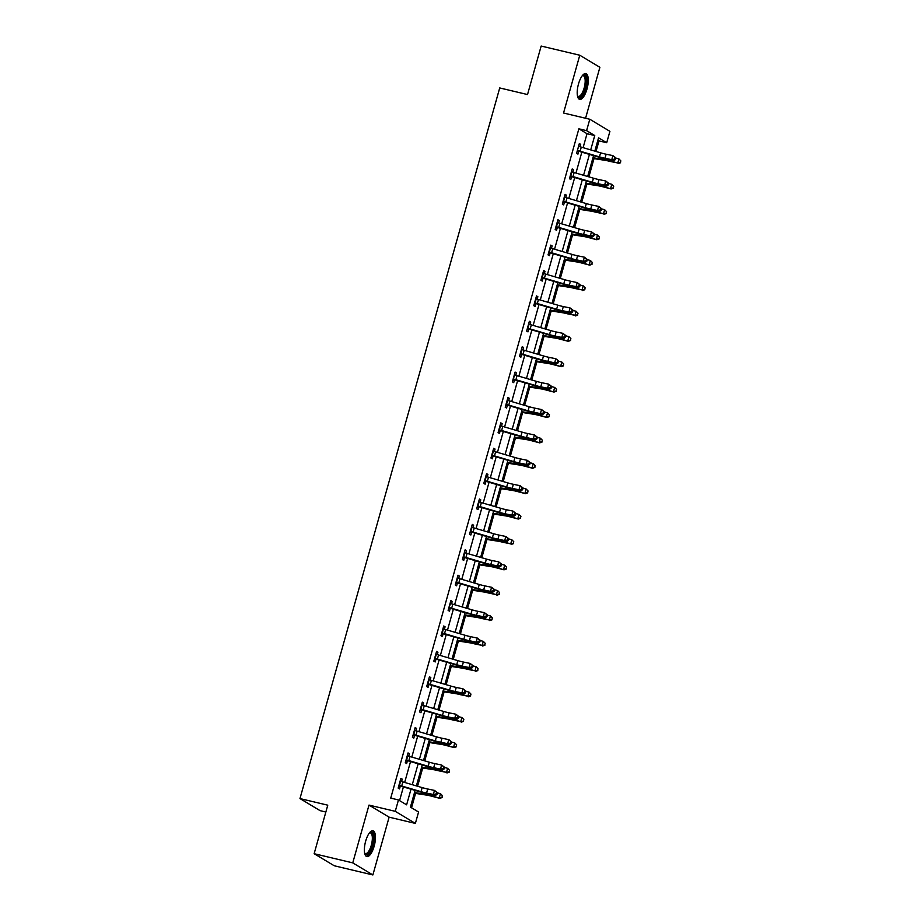 <?xml version="1.0" encoding="UTF-8"?>
<svg xmlns="http://www.w3.org/2000/svg" width="921" height="921" viewBox="0 0 921 921"><rect width="100%" height="100%" fill="white"/><g stroke="black" fill="none" stroke-linecap="round" stroke-linejoin="round"><path stroke-width="1.38" d="M374.145 846.226A13.262 4.743 103.4 0 0 372.97 830.777A13.262 4.743 103.4 0 0 365.672 841.138A13.262 4.743 103.4 0 0 366.846 856.588A13.262 4.743 103.4 0 0 374.145 846.226M586.988 89.038A13.262 4.743 103.4 0 0 585.814 73.599A13.262 4.743 103.4 0 0 578.503 83.949A13.262 4.743 103.4 0 0 579.677 99.399A13.262 4.743 103.4 0 0 586.988 89.038M415.118 790.402L410.421 807.118L418.583 812.023L415.371 823.409L395.259 811.332L398.459 799.946L406.61 804.839L411.008 789.193M389.123 817.169L368.999 805.092L352.755 862.873L314.142 853.698L334.265 865.775L372.878 874.95L389.123 817.169L415.371 823.409M325.861 812.023L320.094 810.653L299.97 798.576L499.723 87.944L527.526 94.552L541.157 46.05L579.781 55.225L563.537 113.018L589.797 119.258L609.909 131.335L606.709 142.72L598.546 137.828L594.816 151.113M585.572 118.256L599.893 67.302L579.781 55.225M596.014 151.458L598.984 140.89L606.709 142.72M411.526 807.786L415.578 793.395M417.581 786.246L422.716 767.999M424.719 760.861L429.854 742.614M431.857 735.465L436.98 717.217M438.995 710.079L444.118 691.821M446.132 684.683L451.255 666.436M453.27 659.298L458.393 641.039M460.408 633.901L465.531 615.654M467.546 608.505L472.669 590.257M474.683 583.12L479.806 564.872M481.821 557.723L486.944 539.476M488.959 532.338L494.082 514.091M496.085 506.941L501.22 488.694M503.223 481.556L508.357 463.298M510.361 456.16L515.495 437.912M517.498 430.775L522.633 412.516M524.636 405.378L529.771 387.131M531.774 379.982L536.908 361.734M538.912 354.597L544.046 336.349M546.049 329.2L551.184 310.953M553.187 303.815L558.322 285.568M560.325 278.418L565.459 260.171M567.463 253.033L572.597 234.774M574.6 227.637L579.735 209.389M581.738 202.252L586.873 183.993M588.876 176.855L593.999 158.608M352.755 862.873L372.878 874.95M598.984 140.89L597.879 140.222M583.097 147.671L587.022 133.706L578.872 128.813L390.734 798.104L398.459 799.946M399.564 800.602L403.398 786.96M404.664 782.447L410.536 761.563M411.802 757.062L417.674 736.167M418.94 731.665L424.811 710.782M426.078 706.28L431.949 685.385M433.215 680.884L439.087 660M440.353 655.499L446.225 634.604M447.491 630.102L453.362 609.218M454.629 604.717L460.5 583.822M461.766 579.321L467.638 558.437M468.904 553.924L474.776 533.04M476.042 528.539L481.913 507.644M483.18 503.142L489.051 482.259M490.317 477.757L496.189 456.862M497.455 452.361L503.327 431.477M504.593 426.976L510.464 406.08M511.731 401.579L517.602 380.695M518.868 376.194L524.74 355.299M526.006 350.797L531.878 329.914M533.144 325.401L539.015 304.517M540.282 300.016L546.153 279.121M547.408 274.619L553.279 253.736M554.546 249.234L560.417 228.339M561.683 223.838L567.555 202.954M568.821 198.452L574.692 177.557M575.959 173.056L581.83 152.172M580.011 146.773L580.691 144.367L579.332 143.549L576.592 153.312L577.951 154.129L578.687 151.493M572.874 172.169L573.553 169.752L572.194 168.946L569.454 178.709L570.813 179.526L571.55 176.878M565.736 197.555L566.415 195.148L565.057 194.331L562.317 204.094L563.675 204.911L564.412 202.275M558.598 222.951L559.277 220.545L557.919 219.728L555.179 229.49L556.537 230.308L557.274 227.66M551.46 248.336L552.14 245.93L550.781 245.113L548.041 254.887L549.4 255.693L550.136 253.056M544.323 273.733L545.002 271.327L543.643 270.509L540.903 280.272L542.262 281.089L542.999 278.441M537.185 299.118L537.864 296.712L536.506 295.894L533.766 305.668L535.124 306.486L535.861 303.838M530.059 324.514L530.726 322.108L529.368 321.291L526.628 331.053L527.986 331.871L528.723 329.234M522.921 349.911L523.589 347.493L522.23 346.676L519.49 356.45L520.849 357.267L521.585 354.62M515.783 375.296L516.451 372.89L515.092 372.072L512.352 381.835L513.711 382.652L514.448 380.016M508.645 400.693L509.313 398.275L507.955 397.469L505.215 407.232L506.573 408.049L507.321 405.401M501.508 426.078L502.187 423.672L500.817 422.854L498.077 432.617L499.435 433.434L500.184 430.798M494.37 451.474L495.049 449.068L493.691 448.251L490.939 458.013L492.298 458.831L493.046 456.183M487.232 476.859L487.911 474.453L486.553 473.636L483.801 483.41L485.16 484.216L485.908 481.579M480.094 502.256L480.774 499.85L479.415 499.032L476.664 508.795L478.022 509.612L478.77 506.964M472.957 527.641L473.636 525.235L472.277 524.417L469.526 534.192L470.884 535.009L471.633 532.361M465.819 553.037L466.498 550.631L465.14 549.814L462.388 559.577L463.747 560.394L464.495 557.758M458.681 578.434L459.36 576.016L458.002 575.199L455.25 584.973L456.609 585.791L457.357 583.143M451.543 603.819L452.223 601.413L450.864 600.596L448.113 610.358L449.471 611.176L450.219 608.539M444.406 629.216L445.085 626.798L443.726 625.992L440.975 635.755L442.333 636.572L443.082 633.924M437.268 654.601L437.947 652.195L436.589 651.377L433.837 661.14L435.207 661.957L435.944 659.321M430.13 679.997L430.809 677.591L429.451 676.774L426.699 686.536L428.069 687.354L428.806 684.706M422.992 705.382L423.672 702.976L422.313 702.159L419.573 711.933L420.932 712.739L421.668 710.103M415.855 730.779L416.534 728.373L415.175 727.555L412.435 737.318L413.794 738.135L414.531 735.488M408.717 756.164L409.396 753.758L408.038 752.941L405.298 762.715L406.656 763.532L407.393 760.884M401.579 781.561L402.258 779.154L400.9 778.337L398.16 788.1L399.518 788.917L400.255 786.281M368.999 805.092L395.259 811.332M578.872 128.813L586.585 130.644L589.797 119.258M314.142 853.698L327.772 805.184L299.97 798.576M593.55 155.614L587.679 176.51M586.412 181.011L580.541 201.895M579.274 206.396L573.403 227.291M572.137 231.793L566.265 252.676M564.999 257.178L559.128 278.073M557.861 282.574L551.99 303.458M550.723 307.959L544.852 328.855M543.586 333.356L537.714 354.24M536.459 358.753L530.588 379.636M529.322 384.138L523.45 405.033M522.184 409.534L516.313 430.418M515.046 434.919L509.175 455.814M507.908 460.316L502.037 481.199M500.771 485.701L494.899 506.596M493.633 511.097L487.762 531.981M486.495 536.483L480.624 557.378M479.357 561.879L473.486 582.763M472.22 587.276L466.348 608.159M465.082 612.661L459.211 633.556M457.944 638.057L452.073 658.941M450.806 663.442L444.935 684.338M443.669 688.839L437.797 709.723M436.531 714.224L430.66 735.119M429.393 739.621L423.522 760.504M422.255 765.006L416.384 785.901M590.706 149.904L594.747 135.548L586.585 130.644M412.274 784.692L418.146 763.797M419.412 759.295L425.283 738.412M426.55 733.91L432.421 713.015M433.687 708.514L439.559 687.63M440.825 683.129L446.697 662.234M447.963 657.732L453.834 636.848M455.101 632.347L460.972 611.452M462.238 606.951L468.11 586.067M469.376 581.554L475.248 560.67M476.514 556.169L482.385 535.274M483.652 530.772L489.523 509.889M490.789 505.387L496.661 484.492M497.927 479.991L503.799 459.107M505.065 454.606L510.936 433.71M512.203 429.209L518.074 408.325M519.34 403.824L525.212 382.929M526.478 378.427L532.35 357.544M533.616 353.031L539.487 332.147M540.754 327.646L546.625 306.751M547.891 302.249L553.763 281.366M555.018 276.864L560.889 255.969M562.155 251.468L568.027 230.584M569.293 226.082L575.165 205.187M576.431 200.686L582.302 179.802M583.569 175.301L589.44 154.406M587.022 133.706L594.747 135.548M579.205 144.01L580.691 144.367M572.068 169.406L573.553 169.752M564.93 194.792L566.415 195.148M557.792 220.188L559.277 220.545M550.654 245.573L552.14 245.93M543.517 270.97L545.002 271.327M536.379 296.355L537.864 296.712M529.241 321.751L530.726 322.108M522.103 347.148L523.589 347.493M514.966 372.533L516.451 372.89M507.828 397.93L509.313 398.275M500.69 423.315L502.187 423.672M493.552 448.711L495.049 449.068M486.415 474.096L487.911 474.453M479.277 499.493L480.774 499.85M472.139 524.878L473.636 525.235M465.001 550.274L466.498 550.631M457.864 575.671L459.36 576.016M450.737 601.056L452.223 601.413M443.6 626.453L445.085 626.798M436.462 651.838L437.947 652.195M429.324 677.234L430.809 677.591M422.186 702.619L423.672 702.976M415.049 728.016L416.534 728.373M407.911 753.401L409.396 753.758M400.773 778.798L402.258 779.154M577.329 150.676L577.881 150.584A5.952 0.622 15.7 0 1 580.149 151.205L599.456 156.881A8.496 0.898 -164.3 0 0 604.993 158.285L611.763 159.678L612.914 155.614L615.896 157.905L615.021 157.503L614.572 159.137L615.435 159.529L615.896 157.905M615.021 157.503L612.914 155.614L606.145 154.221A8.496 0.898 -164.3 0 1 600.596 152.817L581.289 147.13A5.952 0.622 15.7 0 0 579.021 146.52L578.584 146.197M614.572 159.137L611.763 159.678L613.95 160.68L607.181 159.287A12.756 1.347 15.7 0 1 598.869 157.18L579.251 151.412L577.018 151.769M578.641 146.025L579.436 146.623M577.881 150.584L579.251 151.412M613.95 160.68L615.435 159.529M592.767 158.412L605.235 160.358A8.496 0.898 15.7 0 1 610.301 161.474L617.784 162.982L609.829 160.876A12.756 1.347 -164.3 0 0 602.242 159.206L592.951 157.756M620.386 162.499L620.835 160.876L620.386 162.499L617.784 162.982L618.924 158.919L615.838 158.101M618.924 158.919L620.835 160.876M620.57 162.741L618.244 163.57M582.406 75.545A11.478 4.11 -76.6 0 1 582.429 75.522A11.478 4.11 -76.6 0 1 586.228 82.706A11.478 4.11 -76.6 0 1 580.667 96.82A11.478 4.11 -76.6 0 1 577.525 96.152A11.478 4.11 -76.6 0 1 577.513 96.129M577.455 95.842A10.626 3.799 103.4 0 0 578.273 96.36A10.626 3.799 103.4 0 0 579.954 95.853A10.626 3.799 103.4 0 0 584.858 84.778A10.626 3.799 103.4 0 0 583.189 75.683A10.626 3.799 103.4 0 0 582.222 75.775M578.987 99.065A13.182 4.72 103.4 0 0 580.541 98.397A13.182 4.72 103.4 0 0 586.493 85.365A13.182 4.72 103.4 0 0 585.042 73.588M369.574 832.734A11.478 4.11 -76.6 0 1 369.597 832.711A11.478 4.11 -76.6 0 1 372.337 845.593A11.478 4.11 -76.6 0 1 364.693 853.341A11.478 4.11 -76.6 0 1 364.681 853.318M364.624 853.019A10.626 3.799 103.4 0 0 365.441 853.548A10.626 3.799 103.4 0 0 371.301 845.248A10.626 3.799 103.4 0 0 370.357 832.872A10.626 3.799 103.4 0 0 369.39 832.964M366.155 856.254A13.182 4.72 103.4 0 0 372.89 845.915A13.182 4.72 103.4 0 0 372.211 830.765M607.883 182.899L605.776 181.011L599.007 179.607A8.496 0.898 -164.3 0 1 593.458 178.202L574.151 172.526A5.952 0.622 15.7 0 0 571.883 171.905L570.744 175.98A5.952 0.622 15.7 0 1 573.012 176.59L592.318 182.277A8.496 0.898 -164.3 0 0 597.856 183.682L604.625 185.075L605.776 181.011L608.758 183.302L607.883 182.899L607.434 184.522L608.297 184.925L608.758 183.302M607.434 184.522L604.625 185.075L606.812 186.077L600.043 184.684A12.756 1.347 15.7 0 1 591.731 182.565L572.114 176.809L569.88 177.166M571.504 171.41L572.298 172.008M570.744 175.98L572.114 176.809M606.812 186.077L608.297 184.925M600.745 208.284L598.638 206.396L591.869 205.003A8.496 0.898 -164.3 0 1 586.32 203.599L567.014 197.911A5.952 0.622 15.7 0 0 564.746 197.301L563.606 201.365A5.952 0.622 15.7 0 1 565.874 201.987L585.18 207.662A8.496 0.898 -164.3 0 0 590.718 209.067L597.487 210.472L598.638 206.396L601.62 208.687L600.745 208.284L600.296 209.919L601.16 210.322L601.62 208.687M600.296 209.919L597.487 210.472L599.675 211.462L592.905 210.069A12.756 1.347 15.7 0 1 584.593 207.962L564.976 202.194L562.743 202.551M564.366 196.806L565.16 197.405M563.606 201.365L564.976 202.194M599.675 211.462L601.16 210.322M585.629 183.809L598.109 185.743A8.496 0.898 15.7 0 1 603.163 186.859L611.118 188.966L602.691 186.272A12.756 1.347 -164.3 0 0 595.104 184.603L585.814 183.152M613.248 187.896L613.697 186.261L613.248 187.896L610.646 188.379L611.786 184.304L608.7 183.486M611.786 184.304L613.697 186.261M613.432 188.126L611.118 188.966M578.492 209.194L590.971 211.139A8.496 0.898 15.7 0 1 596.025 212.256L603.508 213.764L595.553 211.657A12.756 1.347 -164.3 0 0 587.966 209.988L578.676 208.537M606.11 213.281L606.559 211.657L606.11 213.281L603.508 213.764L604.648 209.7L601.574 208.883M604.648 209.7L606.559 211.657M606.294 213.522L603.98 214.363M593.608 233.681L591.501 231.793L584.731 230.388A8.496 0.898 -164.3 0 1 579.182 228.984L559.876 223.308A5.952 0.622 15.7 0 0 557.608 222.686L556.468 226.762A5.952 0.622 15.7 0 1 558.736 227.372L578.043 233.059A8.496 0.898 -164.3 0 0 583.58 234.464L590.361 235.857L591.501 231.793L594.482 234.084L593.608 233.681L593.159 235.304L594.022 235.707L594.482 234.084M593.159 235.304L590.361 235.857L592.537 236.858L585.768 235.465A12.756 1.347 15.7 0 1 577.455 233.358L557.838 227.591L555.605 227.948M557.228 222.191L558.022 222.801M556.468 226.762L557.838 227.591M592.537 236.858L594.022 235.707M586.47 259.077L584.363 257.178L577.594 255.785A8.496 0.898 -164.3 0 1 572.045 254.38L552.738 248.693A5.952 0.622 15.7 0 0 550.47 248.083L549.33 252.147A5.952 0.622 15.7 0 1 551.598 252.768L570.905 258.444A8.496 0.898 -164.3 0 0 576.442 259.849L583.223 261.253L584.363 257.178L587.345 259.469L586.47 259.077L586.021 260.701L586.896 261.104L587.345 259.469M586.021 260.701L583.223 261.253L585.399 262.255L578.63 260.85A12.756 1.347 15.7 0 1 570.318 258.743L550.712 252.976L548.467 253.333M550.09 247.588L550.885 248.186M549.33 252.147L550.712 252.976M585.399 262.255L586.896 261.104M579.332 284.462L577.225 282.574L570.456 281.181A8.496 0.898 -164.3 0 1 564.907 279.765L545.6 274.09A5.952 0.622 15.7 0 0 543.332 273.479L542.193 277.543A5.952 0.622 15.7 0 1 544.461 278.154L563.767 283.841A8.496 0.898 -164.3 0 0 569.305 285.245L576.086 286.638L577.225 282.574L580.207 284.865L579.332 284.462L578.883 286.097L579.758 286.489L580.207 284.865M578.883 286.097L576.086 286.638L578.261 287.64L571.492 286.247A12.756 1.347 15.7 0 1 563.18 284.14L543.574 278.372L541.329 278.729M542.953 272.973L543.747 273.583M542.193 277.543L543.574 278.372M578.261 287.64L579.758 286.489M571.354 234.59L583.833 236.524A8.496 0.898 15.7 0 1 588.887 237.641L596.843 239.748L588.415 237.054A12.756 1.347 -164.3 0 0 580.829 235.385L571.538 233.934M598.972 238.677L599.421 237.042L598.972 238.677L596.371 239.161L597.51 235.085L594.436 234.268M597.51 235.085L599.421 237.042M599.157 238.907L596.843 239.748M564.216 259.975L576.696 261.921A8.496 0.898 15.7 0 1 581.75 263.038L589.705 265.144L581.278 262.439A12.756 1.347 -164.3 0 0 573.691 260.77L564.4 259.319M591.835 264.062L592.284 262.439L591.835 264.062L589.233 264.546L590.373 260.482L587.299 259.664M590.373 260.482L592.284 262.439M592.019 264.304L589.705 265.144M557.078 285.372L569.558 287.317A8.496 0.898 15.7 0 1 574.612 288.423L582.095 289.942L574.14 287.836A12.756 1.347 -164.3 0 0 566.553 286.166L557.263 284.716M584.697 289.459L585.157 287.824L584.697 289.459L582.095 289.942L583.235 285.867L580.161 285.061M583.235 285.867L585.157 287.824M584.881 289.689L582.567 290.529M572.206 309.859L570.087 307.959L563.318 306.566A8.496 0.898 -164.3 0 1 557.769 305.162L538.463 299.486A5.952 0.622 15.7 0 0 536.195 298.865L535.055 302.94A5.952 0.622 15.7 0 1 537.323 303.55L556.629 309.226A8.496 0.898 -164.3 0 0 562.178 310.642L568.948 312.035L570.087 307.959L573.069 310.25L572.206 309.859L571.745 311.482L572.62 311.885L573.069 310.25M571.745 311.482L568.948 312.035L571.124 313.036L564.354 311.632A12.756 1.347 15.7 0 1 556.042 309.525L536.436 303.757L534.203 304.114M535.815 298.369L536.609 298.968M535.055 302.94L536.436 303.757M571.124 313.036L572.62 311.885M549.941 310.757L562.42 312.703A8.496 0.898 15.7 0 1 567.474 313.819L574.957 315.327L567.002 313.232A12.756 1.347 -164.3 0 0 559.427 311.551L550.125 310.112M577.559 314.844L578.02 313.221L577.559 314.844L574.957 315.327L576.109 311.263L573.023 310.446M576.109 311.263L578.02 313.221M577.743 315.086L575.429 315.926M565.068 335.244L562.95 333.356L556.18 331.963A8.496 0.898 -164.3 0 1 550.643 330.558L531.325 324.871A5.952 0.622 15.7 0 0 529.057 324.261L527.917 328.325A5.952 0.622 15.7 0 1 530.185 328.947L549.492 334.622A8.496 0.898 -164.3 0 0 555.041 336.027L561.81 337.42L562.95 333.356L565.931 335.647L565.068 335.244L564.608 336.879L565.482 337.27L565.931 335.647M564.608 336.879L561.81 337.42L563.986 338.421L557.217 337.028A12.756 1.347 15.7 0 1 548.904 334.922L529.299 329.154L527.065 329.511M528.677 323.755L529.471 324.365M527.917 328.325L529.299 329.154M563.986 338.421L565.482 337.27M542.803 336.153L555.282 338.099A8.496 0.898 15.7 0 1 560.336 339.216L568.292 341.311L559.864 338.617A12.756 1.347 -164.3 0 0 552.289 336.948L542.987 335.497M570.421 340.24L570.882 338.617L570.421 340.24L567.82 340.724L568.971 336.66L565.885 335.843M568.971 336.66L570.882 338.617M570.606 340.482L568.292 341.311M557.93 360.641L555.812 358.741L549.043 357.348A8.496 0.898 -164.3 0 1 543.505 355.943L524.187 350.268A5.952 0.622 15.7 0 0 521.919 349.646L520.779 353.722A5.952 0.622 15.7 0 1 523.047 354.332L542.354 360.019A8.496 0.898 -164.3 0 0 547.903 361.423L554.672 362.816L555.812 358.741L558.794 361.044L557.93 360.641L557.47 362.264L558.345 362.667L558.794 361.044M557.47 362.264L554.672 362.816L556.848 363.818L550.079 362.414A12.756 1.347 15.7 0 1 541.767 360.307L522.161 354.539L519.928 354.896M521.539 349.151L522.334 349.75M520.779 353.722L522.161 354.539M556.848 363.818L558.345 362.667M535.665 361.539L548.145 363.484A8.496 0.898 15.7 0 1 553.199 364.601L561.154 366.708L552.738 364.014A12.756 1.347 -164.3 0 0 545.151 362.333L535.849 360.894M563.284 365.637L563.744 364.002L563.284 365.637L560.682 366.121L561.833 362.045L558.748 361.228M561.833 362.045L563.744 364.002M563.468 365.867L561.154 366.708M513.089 379.199L513.642 379.107A5.952 0.622 15.7 0 1 515.91 379.728L535.216 385.404A8.496 0.898 -164.3 0 0 540.765 386.808L547.535 388.202L548.674 384.138L551.667 386.429L550.793 386.026L550.332 387.66L551.207 388.052L551.667 386.429M550.793 386.026L548.674 384.138L541.905 382.745A8.496 0.898 -164.3 0 1 536.367 381.34L517.049 375.653A5.952 0.622 15.7 0 0 514.793 375.043L513.124 379.187M550.332 387.66L547.535 388.202L549.71 389.203L542.941 387.81A12.756 1.347 15.7 0 1 534.629 385.703L515.023 379.936L512.79 380.292M514.402 374.548L515.196 375.146M513.642 379.107L515.023 379.936M549.71 389.203L551.207 388.052M528.527 386.935L541.007 388.881A8.496 0.898 15.7 0 1 546.061 389.997L554.016 392.093L545.6 389.399A12.756 1.347 -164.3 0 0 538.014 387.729L528.712 386.279M556.146 391.022L556.606 389.399L556.146 391.022L553.544 391.506L554.695 387.442L551.61 386.624M554.695 387.442L556.606 389.399M556.33 391.264L554.016 392.093M543.655 411.422L541.536 409.534L534.767 408.13A8.496 0.898 -164.3 0 1 529.23 406.725L509.912 401.049A5.952 0.622 15.7 0 0 507.655 400.428L506.504 404.503A5.952 0.622 15.7 0 1 508.772 405.113L528.078 410.801A8.496 0.898 -164.3 0 0 533.627 412.205L540.397 413.598L541.536 409.534L544.53 411.825L543.655 411.422L543.194 413.045L544.069 413.448L544.53 411.825M543.194 413.045L540.397 413.598L542.584 414.6L535.803 413.207A12.756 1.347 15.7 0 1 527.491 411.088L507.885 405.332L505.652 405.689M507.264 399.933L508.07 400.531M506.504 404.503L507.885 405.332M542.584 414.6L544.069 413.448M521.39 412.332L533.869 414.266A8.496 0.898 15.7 0 1 538.923 415.383L546.878 417.489L538.463 414.795A12.756 1.347 -164.3 0 0 530.876 413.126L521.574 411.675M549.008 416.419L549.469 414.784L549.008 416.419L546.406 416.902L547.558 412.827L544.472 412.009M547.558 412.827L549.469 414.784M549.192 416.649L546.878 417.489M536.517 436.807L534.399 434.919L527.629 433.526A8.496 0.898 -164.3 0 1 522.092 432.122L502.774 426.435A5.952 0.622 15.7 0 0 500.517 425.824L499.366 429.888A5.952 0.622 15.7 0 1 501.634 430.51L520.941 436.186A8.496 0.898 -164.3 0 0 526.49 437.59L533.259 438.995L534.399 434.919L537.392 437.21L536.517 436.807L536.057 438.442L536.931 438.845L537.392 437.21M536.057 438.442L533.259 438.995L535.446 439.985L528.666 438.592A12.756 1.347 15.7 0 1 520.353 436.485L500.748 430.717L498.514 431.074M500.126 425.329L500.932 425.928M499.366 429.888L500.748 430.717M535.446 439.985L536.931 438.845M514.252 437.717L526.731 439.662A8.496 0.898 15.7 0 1 531.785 440.779L539.741 442.886L531.325 440.18A12.756 1.347 -164.3 0 0 523.738 438.511L514.436 437.061M541.87 441.804L542.331 440.18L541.87 441.804L539.269 442.287L540.42 438.223L537.334 437.406M540.42 438.223L542.331 440.18M542.055 442.045L539.741 442.886M529.379 462.204L527.261 460.316L520.492 458.911A8.496 0.898 -164.3 0 1 514.954 457.507L495.636 451.831A5.952 0.622 15.7 0 0 493.38 451.209L492.228 455.285A5.952 0.622 15.7 0 1 494.496 455.895L513.803 461.582A8.496 0.898 -164.3 0 0 519.352 462.987L526.121 464.38L527.261 460.316L530.254 462.607L529.379 462.204L528.919 463.827L529.794 464.23L530.254 462.607M528.919 463.827L526.121 464.38L528.309 465.381L521.528 463.988A12.756 1.347 15.7 0 1 513.216 461.882L493.61 456.114L491.377 456.471M492.988 450.714L493.794 451.325M492.228 455.285L493.61 456.114M528.309 465.381L529.794 464.23M507.114 463.113L519.594 465.047A8.496 0.898 15.7 0 1 524.648 466.164L532.603 468.271L524.187 465.577A12.756 1.347 -164.3 0 0 516.6 463.908L507.298 462.457M534.733 467.2L535.193 465.566L534.733 467.2L532.131 467.684L533.282 463.608L530.197 462.791M533.282 463.608L535.193 465.566M534.917 467.431L532.603 468.271M522.242 487.6L520.123 485.701L513.354 484.308A8.496 0.898 -164.3 0 1 507.816 482.903L488.498 477.216A5.952 0.622 15.7 0 0 486.242 476.606L485.091 480.67A5.952 0.622 15.7 0 1 487.359 481.292L506.665 486.967A8.496 0.898 -164.3 0 0 512.214 488.372L518.984 489.776L520.123 485.701L523.116 487.992L522.242 487.6L521.781 489.224L522.656 489.627L523.116 487.992M521.781 489.224L518.984 489.776L521.171 490.778L514.402 489.373A12.756 1.347 15.7 0 1 506.078 487.267L486.472 481.499L484.239 481.856M485.851 476.111L486.656 476.71M485.091 480.67L486.472 481.499M521.171 490.778L522.656 489.627M499.976 488.498L512.456 490.444A8.496 0.898 15.7 0 1 517.51 491.561L525.465 493.668L517.049 490.962A12.756 1.347 -164.3 0 0 509.463 489.293L500.161 487.842M527.595 492.585L528.055 490.962L527.595 492.585L524.993 493.069L526.144 489.005L523.059 488.188M526.144 489.005L528.055 490.962M527.779 492.827L525.465 493.668M515.104 512.985L512.985 511.097L506.216 509.704A8.496 0.898 -164.3 0 1 500.679 508.288L481.372 502.613A5.952 0.622 15.7 0 0 479.104 502.003L477.953 506.066A5.952 0.622 15.7 0 1 480.221 506.677L499.539 512.364A8.496 0.898 -164.3 0 0 505.076 513.768L511.846 515.161L512.985 511.097L515.979 513.388L515.104 512.985L514.643 514.609L515.518 515.012L515.979 513.388M514.643 514.609L511.846 515.161L514.033 516.163L507.264 514.77A12.756 1.347 15.7 0 1 498.94 512.663L479.334 506.895L477.101 507.252M478.713 501.496L479.519 502.106M477.953 506.066L479.334 506.895M514.033 516.163L515.518 515.012M492.85 513.895L505.318 515.841A8.496 0.898 15.7 0 1 510.372 516.946L518.327 519.053L509.912 516.359A12.756 1.347 -164.3 0 0 502.325 514.689L493.023 513.239M520.457 517.982L520.918 516.347L520.457 517.982L517.867 518.465L519.007 514.39L515.921 513.584M519.007 514.39L520.918 516.347M520.641 518.212L518.327 519.053M507.966 538.382L505.848 536.483L499.078 535.089A8.496 0.898 -164.3 0 1 493.541 533.685L474.234 528.009A5.952 0.622 15.7 0 0 471.966 527.388L470.815 531.463A5.952 0.622 15.7 0 1 473.083 532.073L492.401 537.749A8.496 0.898 -164.3 0 0 497.939 539.165L504.708 540.558L505.848 536.483L508.841 538.773L507.966 538.382L507.506 540.005L508.38 540.408L508.841 538.773M507.506 540.005L504.708 540.558L506.895 541.56L500.126 540.155A12.756 1.347 15.7 0 1 491.814 538.048L472.197 532.28L469.963 532.637M471.575 526.893L472.381 527.491M470.815 531.463L472.197 532.28M506.895 541.56L508.38 540.408M485.712 539.28L498.18 541.226A8.496 0.898 15.7 0 1 503.234 542.342L510.729 543.851L502.774 541.755A12.756 1.347 -164.3 0 0 495.187 540.074L485.897 538.635M513.319 543.367L513.78 541.744L513.319 543.367L510.729 543.851L511.869 539.787L508.783 538.969M511.869 539.787L513.78 541.744M513.504 543.609L511.19 544.449M500.828 563.767L498.71 561.879L491.941 560.486A8.496 0.898 -164.3 0 1 486.403 559.082L467.097 553.394A5.952 0.622 15.7 0 0 464.829 552.784L463.677 556.848A5.952 0.622 15.7 0 1 465.945 557.47L485.263 563.145A8.496 0.898 -164.3 0 0 490.801 564.55L497.57 565.943L498.71 561.879L501.703 564.17L500.828 563.767L500.368 565.402L501.243 565.793L501.703 564.17M500.368 565.402L497.57 565.943L499.758 566.945L492.988 565.552A12.756 1.347 15.7 0 1 484.676 563.445L465.059 557.677L462.826 558.034M464.437 552.278L465.243 552.888M463.677 556.848L465.059 557.677M499.758 566.945L501.243 565.793M478.575 564.677L491.043 566.622A8.496 0.898 15.7 0 1 496.097 567.739L504.052 569.834L495.636 567.14A12.756 1.347 -164.3 0 0 488.049 565.471L478.759 564.02M506.182 568.764L506.642 567.14L506.182 568.764L503.591 569.247L504.731 565.183L501.646 564.366M504.731 565.183L506.642 567.14M506.377 569.005L504.052 569.834M493.691 589.164L491.584 587.264L484.803 585.871A8.496 0.898 -164.3 0 1 479.265 584.467L459.959 578.791A5.952 0.622 15.7 0 0 457.691 578.169L456.551 582.245A5.952 0.622 15.7 0 1 458.808 582.855L478.126 588.542A8.496 0.898 -164.3 0 0 483.663 589.947L490.433 591.34L491.584 587.264L494.565 589.567L493.691 589.164L493.23 590.787L494.105 591.19L494.565 589.567M493.23 590.787L490.433 591.34L492.62 592.341L485.851 590.937A12.756 1.347 15.7 0 1 477.539 588.83L457.921 583.062L455.688 583.419M457.3 577.674L458.105 578.273M456.551 582.245L457.921 583.062M492.62 592.341L494.105 591.19M471.437 590.062L483.905 592.007A8.496 0.898 15.7 0 1 488.97 593.124L496.454 594.644L488.498 592.537A12.756 1.347 -164.3 0 0 480.912 590.856L471.621 589.417M499.044 594.16L499.504 592.525L499.044 594.16L496.454 594.644L497.593 590.568L494.508 589.751M497.593 590.568L499.504 592.525M499.24 594.39L496.914 595.231M448.861 607.722L449.413 607.63A5.952 0.622 15.7 0 1 451.67 608.251L470.988 613.927A8.496 0.898 -164.3 0 0 476.525 615.332L483.295 616.725L484.446 612.661L487.428 614.952L486.553 614.549L486.092 616.184L486.967 616.575L487.428 614.952M486.553 614.549L484.446 612.661L477.665 611.268A8.496 0.898 -164.3 0 1 472.128 609.863L452.821 604.176A5.952 0.622 15.7 0 0 450.553 603.566L448.895 607.71M486.092 616.184L483.295 616.725L485.482 617.726L478.713 616.333A12.756 1.347 15.7 0 1 470.401 614.226L450.783 608.459L448.55 608.816M450.162 603.071L450.968 603.669M449.413 607.63L450.783 608.459M485.482 617.726L486.967 616.575M464.299 615.458L476.767 617.404A8.496 0.898 15.7 0 1 481.833 618.521L489.316 620.029L481.361 617.922A12.756 1.347 -164.3 0 0 473.774 616.253L464.483 614.802M491.906 619.545L492.367 617.922L491.906 619.545L489.316 620.029L490.456 615.965L487.37 615.147M490.456 615.965L492.367 617.922M492.102 619.787L489.776 620.616M479.415 639.945L477.308 638.057L470.527 636.653A8.496 0.898 -164.3 0 1 464.99 635.248L445.683 629.573A5.952 0.622 15.7 0 0 443.415 628.951L442.276 633.026A5.952 0.622 15.7 0 1 444.532 633.636L463.85 639.324A8.496 0.898 -164.3 0 0 469.388 640.728L476.157 642.121L477.308 638.057L480.29 640.348L479.415 639.945L478.955 641.569L479.829 641.972L480.29 640.348M478.955 641.569L476.157 642.121L478.344 643.123L471.575 641.73A12.756 1.347 15.7 0 1 463.263 639.611L443.646 633.855L441.412 634.212M443.036 628.456L443.83 629.055M442.276 633.026L443.646 633.855M478.344 643.123L479.829 641.972M457.161 640.855L469.629 642.789A8.496 0.898 15.7 0 1 474.695 643.906L482.178 645.425L474.223 643.318A12.756 1.347 -164.3 0 0 466.636 641.649L457.346 640.199M484.768 644.942L485.229 643.307L484.768 644.942L482.178 645.425L483.318 641.35L480.232 640.532M483.318 641.35L485.229 643.307M484.964 645.172L482.639 646.012M472.277 665.33L470.171 663.442L463.401 662.049A8.496 0.898 -164.3 0 1 457.852 660.645L438.546 654.958A5.952 0.622 15.7 0 0 436.278 654.347L435.138 658.411A5.952 0.622 15.7 0 1 437.394 659.033L456.712 664.709A8.496 0.898 -164.3 0 0 462.25 666.113L469.019 667.518L470.171 663.442L473.152 665.733L472.277 665.33L471.817 666.965L472.692 667.368L473.152 665.733M471.817 666.965L469.019 667.518L471.207 668.508L464.437 667.115A12.756 1.347 15.7 0 1 456.125 665.008L436.508 659.24L434.275 659.597M435.898 653.852L436.692 654.451M435.138 658.411L436.508 659.24M471.207 668.508L472.692 667.368M450.024 666.24L462.492 668.186A8.496 0.898 15.7 0 1 467.557 669.302L475.04 670.81L467.085 668.704A12.756 1.347 -164.3 0 0 459.498 667.034L450.208 665.584M477.631 670.327L478.091 668.704L477.631 670.327L475.04 670.81L476.18 666.746L473.095 665.929M476.18 666.746L478.091 668.704M477.826 670.569L475.501 671.409M465.14 690.727L463.033 688.839L456.263 687.434A8.496 0.898 -164.3 0 1 450.714 686.03L431.408 680.354A5.952 0.622 15.7 0 0 429.14 679.733L428 683.808A5.952 0.622 15.7 0 1 430.257 684.418L449.575 690.105A8.496 0.898 -164.3 0 0 455.112 691.51L461.882 692.903L463.033 688.839L466.014 691.13L465.14 690.727L464.679 692.35L465.554 692.753L466.014 691.13M464.679 692.35L461.882 692.903L464.069 693.904L457.3 692.511A12.756 1.347 15.7 0 1 448.988 690.405L429.37 684.637L427.137 684.994M428.76 679.238L429.554 679.848M428 683.808L429.37 684.637M464.069 693.904L465.554 692.753M442.886 691.636L455.354 693.571A8.496 0.898 15.7 0 1 460.419 694.687L467.903 696.207L459.947 694.1A12.756 1.347 -164.3 0 0 452.361 692.431L443.07 690.98M470.504 695.723L470.953 694.089L470.504 695.723L467.903 696.207L469.042 692.132L465.957 691.314M469.042 692.132L470.953 694.089M470.689 695.954L468.363 696.794M458.002 716.124L455.895 714.224L449.126 712.831A8.496 0.898 -164.3 0 1 443.577 711.426L424.27 705.739A5.952 0.622 15.7 0 0 422.002 705.129L420.862 709.193A5.952 0.622 15.7 0 1 423.13 709.815L442.437 715.49A8.496 0.898 -164.3 0 0 447.974 716.895L454.744 718.299L455.895 714.224L458.877 716.515L458.002 716.124L457.553 717.747L458.416 718.15L458.877 716.515M457.553 717.747L454.744 718.299L456.931 719.301L450.162 717.896A12.756 1.347 15.7 0 1 441.85 715.79L422.232 710.022L419.999 710.379M421.622 704.634L422.417 705.233M420.862 709.193L422.232 710.022M456.931 719.301L458.416 718.15M435.748 717.022L448.216 718.967A8.496 0.898 15.7 0 1 453.282 720.084L460.765 721.592L452.81 719.485A12.756 1.347 -164.3 0 0 445.223 717.816L435.932 716.365M463.367 721.108L463.816 719.485L463.367 721.108L460.765 721.592L461.905 717.528L458.819 716.711M461.905 717.528L463.816 719.485M463.551 721.35L461.225 722.191M450.864 741.509L448.757 739.621L441.988 738.228A8.496 0.898 -164.3 0 1 436.439 736.812L417.132 731.136A5.952 0.622 15.7 0 0 414.864 730.526L413.725 734.59A5.952 0.622 15.7 0 1 415.993 735.2L435.299 740.887A8.496 0.898 -164.3 0 0 440.837 742.291L447.606 743.684L448.757 739.621L451.739 741.912L450.864 741.509L450.415 743.132L451.278 743.535L451.739 741.912M450.415 743.132L447.606 743.684L449.793 744.686L443.024 743.293A12.756 1.347 15.7 0 1 434.712 741.186L415.095 735.418L412.861 735.775M414.485 730.019L415.279 730.629M413.725 734.59L415.095 735.418M449.793 744.686L451.278 743.535M428.61 742.418L441.09 744.364A8.496 0.898 15.7 0 1 446.144 745.469L454.099 747.576L445.672 744.882A12.756 1.347 -164.3 0 0 438.085 743.212L428.795 741.762M456.229 746.505L456.678 744.87L456.229 746.505L453.627 746.989L454.767 742.913L451.681 742.107M454.767 742.913L456.678 744.87M456.413 746.735L454.099 747.576M443.726 766.905L441.62 765.006L434.85 763.613A8.496 0.898 -164.3 0 1 429.301 762.208L409.995 756.532A5.952 0.622 15.7 0 0 407.727 755.911L406.587 759.986A5.952 0.622 15.7 0 1 408.855 760.596L428.161 766.272A8.496 0.898 -164.3 0 0 433.699 767.688L440.48 769.081L441.62 765.006L444.601 767.297L443.726 766.905L443.277 768.528L444.141 768.931L444.601 767.297M443.277 768.528L440.48 769.081L442.656 770.083L435.886 768.678A12.756 1.347 15.7 0 1 427.574 766.571L407.957 760.804L405.724 761.16M407.347 755.416L408.141 756.014M406.587 759.986L407.957 760.804M442.656 770.083L444.141 768.931M421.473 767.803L433.952 769.749A8.496 0.898 15.7 0 1 439.006 770.865L446.489 772.374L438.534 770.278A12.756 1.347 -164.3 0 0 430.947 768.598L421.657 767.158M449.091 771.89L449.54 770.267L449.091 771.89L446.489 772.374L447.629 768.31L444.555 767.492M447.629 768.31L449.54 770.267M449.275 772.132L446.961 772.972M436.589 792.29L434.482 790.402L427.712 789.009A8.496 0.898 -164.3 0 1 422.163 787.605L402.857 781.917A5.952 0.622 15.7 0 0 400.589 781.307L399.449 785.371A5.952 0.622 15.7 0 1 401.717 785.993L421.024 791.669A8.496 0.898 -164.3 0 0 426.561 793.073L433.342 794.466L434.482 790.402L437.463 792.693L436.589 792.29L436.14 793.925L437.015 794.316L437.463 792.693M436.14 793.925L433.342 794.466L435.518 795.468L428.749 794.075A12.756 1.347 15.7 0 1 420.437 791.968L400.819 786.2L398.586 786.557M400.209 780.801L401.003 781.411M399.449 785.371L400.819 786.2M435.518 795.468L437.015 794.316M414.335 793.2L426.814 795.145A8.496 0.898 15.7 0 1 431.868 796.262L439.824 798.357L431.396 795.663A12.756 1.347 -164.3 0 0 423.81 793.994L414.519 792.544M441.953 797.287L442.402 795.663L441.953 797.287L439.352 797.77L440.491 793.695L437.417 792.889M440.491 793.695L442.402 795.663M442.138 797.528L439.824 798.357M578.618 146.209L577.363 150.664M600.596 152.817L599.456 156.881M606.145 154.221L604.993 158.285M581.289 147.13L580.149 151.205M609.829 160.876L610.105 159.886M602.242 159.206L602.53 158.193M593.458 178.202L592.318 182.277M599.007 179.607L597.856 183.682M574.151 172.526L573.012 176.59M586.32 203.599L585.18 207.662M591.869 205.003L590.718 209.067M567.014 197.911L565.874 201.987M602.691 186.272L602.967 185.282M595.104 184.603L595.392 183.59M595.553 211.657L595.829 210.679M587.966 209.988L588.254 208.975M579.182 228.984L578.043 233.059M584.731 230.388L583.58 234.464M559.876 223.308L558.736 227.372M572.045 254.38L570.905 258.444M577.594 255.785L576.442 259.849M552.738 248.693L551.598 252.768M564.907 279.765L563.767 283.841M570.456 281.181L569.305 285.245M545.6 274.09L544.461 278.154M588.415 237.054L588.692 236.064M580.829 235.385L581.116 234.371M581.278 262.439L581.554 261.46M573.691 260.77L573.979 259.757M574.14 287.836L574.416 286.845M566.553 286.166L566.841 285.153M557.769 305.162L556.629 309.226M563.318 306.566L562.178 310.642M538.463 299.486L537.323 303.55M567.002 313.232L567.29 312.242M559.427 311.551L559.703 310.538M550.643 330.558L549.492 334.622M556.18 331.963L555.041 336.027M531.325 324.871L530.185 328.947M559.864 338.617L560.152 337.627M552.289 336.948L552.565 335.935M543.505 355.943L542.354 360.019M549.043 357.348L547.903 361.423M524.187 350.268L523.047 354.332M552.738 364.014L553.014 363.024M545.151 362.333L545.428 361.331M536.367 381.34L535.216 385.404M541.905 382.745L540.765 386.808M517.049 375.653L515.91 379.728M545.6 389.399L545.877 388.409M538.014 387.729L538.29 386.716M529.23 406.725L528.078 410.801M534.767 408.13L533.627 412.205M509.912 401.049L508.772 405.113M538.463 414.795L538.739 413.805M530.876 413.126L531.152 412.113M522.092 432.122L520.941 436.186M527.629 433.526L526.49 437.59M502.774 426.435L501.634 430.51M531.325 440.18L531.601 439.202M523.738 438.511L524.014 437.498M514.954 457.507L513.803 461.582M520.492 458.911L519.352 462.987M495.636 451.831L494.496 455.895M524.187 465.577L524.463 464.587M516.6 463.908L516.888 462.895M507.816 482.903L506.665 486.967M513.354 484.308L512.214 488.372M488.498 477.216L487.359 481.292M517.049 490.962L517.326 489.984M509.463 489.293L509.75 488.28M500.679 508.288L499.539 512.364M506.216 509.704L505.076 513.768M481.372 502.613L480.221 506.677M509.912 516.359L510.188 515.369M502.325 514.689L502.613 513.676M493.541 533.685L492.401 537.749M499.078 535.089L497.939 539.165M474.234 528.009L473.083 532.073M502.774 541.755L503.05 540.765M495.187 540.074L495.475 539.061M486.403 559.082L485.263 563.145M491.941 560.486L490.801 564.55M467.097 553.394L465.945 557.47M495.636 567.14L495.912 566.15M488.049 565.471L488.337 564.458M479.265 584.467L478.126 588.542M484.803 585.871L483.663 589.947M459.959 578.791L458.808 582.855M488.498 592.537L488.775 591.547M480.912 590.856L481.199 589.854M472.128 609.863L470.988 613.927M477.665 611.268L476.525 615.332M452.821 604.176L451.67 608.251M481.361 617.922L481.637 616.932M473.774 616.253L474.062 615.24M464.99 635.248L463.85 639.324M470.527 636.653L469.388 640.728M445.683 629.573L444.532 633.636M474.223 643.318L474.499 642.328M466.636 641.649L466.924 640.636M457.852 660.645L456.712 664.709M463.401 662.049L462.25 666.113M438.546 654.958L437.394 659.033M467.085 668.704L467.361 667.725M459.498 667.034L459.786 666.021M450.714 686.03L449.575 690.105M456.263 687.434L455.112 691.51M431.408 680.354L430.257 684.418M459.947 694.1L460.224 693.11M452.361 692.431L452.648 691.418M443.577 711.426L442.437 715.49M449.126 712.831L447.974 716.895M424.27 705.739L423.13 709.815M452.81 719.485L453.086 718.507M445.223 717.816L445.511 716.803M436.439 736.812L435.299 740.887M441.988 738.228L440.837 742.291M417.132 731.136L415.993 735.2M445.672 744.882L445.948 743.892M438.085 743.212L438.373 742.199M429.301 762.208L428.161 766.272M434.85 763.613L433.699 767.688M409.995 756.532L408.855 760.596M438.534 770.278L438.81 769.288M430.947 768.598L431.235 767.584M422.163 787.605L421.024 791.669M427.712 789.009L426.561 793.073M402.857 781.917L401.717 785.993M431.396 795.663L431.673 794.673M423.81 793.994L424.097 792.981"/></g></svg>
